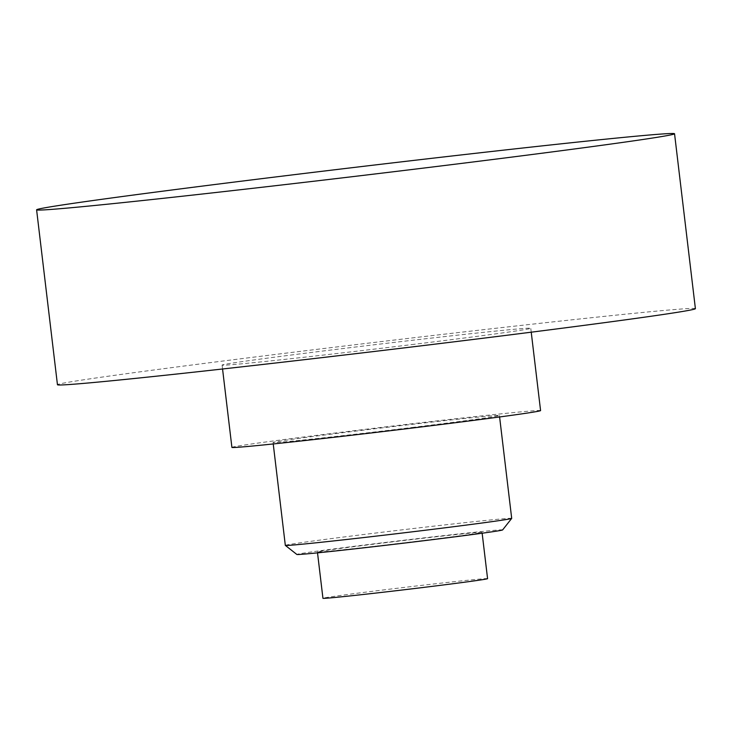 <?xml version="1.0" encoding="UTF-8"?>
<svg xmlns="http://www.w3.org/2000/svg" width="732" height="732" viewBox="0 0 732 732"><rect width="100%" height="100%" fill="white"/><g stroke="black" fill="none" stroke-linecap="round" stroke-linejoin="round"><path stroke-width="0.55" stroke-dasharray="3.66 2.75" d="M695.4 308.657A321.229 4.484 -6.8 0 0 303.615 350.976A321.229 4.484 -6.8 0 0 57.453 384.721M411.659 344.616A155.431 2.169 -6.8 0 0 530.764 328.284A155.431 2.169 -6.8 0 0 341.194 348.761A155.431 2.169 -6.8 0 0 222.089 365.094A155.431 2.169 -6.8 0 0 411.659 344.616M540.582 410.588A155.431 2.169 -6.8 0 0 351.012 431.066A155.431 2.169 -6.8 0 0 231.907 447.398M412.079 427.479A113.982 1.592 -6.8 0 0 499.425 415.502A113.982 1.592 -6.8 0 0 360.409 430.517A113.982 1.592 -6.8 0 0 273.054 442.494A113.982 1.592 -6.8 0 0 412.079 427.479M511.695 518.384A113.982 1.592 -6.8 0 0 372.67 533.399A113.982 1.592 -6.8 0 0 285.324 545.377M502.628 529.922A103.624 1.446 -6.8 0 0 376.248 543.556A103.624 1.446 -6.8 0 0 296.853 554.463M418.53 541.067A82.899 1.153 -6.8 0 0 482.049 532.356A82.899 1.153 -6.8 0 0 380.951 543.272A82.899 1.153 -6.8 0 0 317.423 551.983A82.899 1.153 -6.8 0 0 418.53 541.067M487.576 578.655A82.899 1.153 -6.8 0 0 386.469 589.571A82.899 1.153 -6.8 0 0 322.94 598.282M531.231 332.182L530.764 328.284M499.599 416.966L499.425 415.502M482.15 533.216L482.049 532.356M317.523 552.852L317.423 551.983M273.237 443.958L273.054 442.494M222.555 368.992L222.089 365.094"/><path stroke-width="1.1" d="M428.385 167.5A321.229 4.484 -6.8 0 0 674.547 133.755A321.229 4.484 -6.8 0 0 282.762 176.073A321.229 4.484 -6.8 0 0 36.6 209.819A321.229 4.484 -6.8 0 0 428.385 167.5M36.6 209.819L57.453 384.721A321.229 4.484 -6.8 0 0 449.238 342.411A321.229 4.484 -6.8 0 0 695.4 308.657L674.547 133.755M222.555 368.992L231.907 447.398A155.431 2.169 -6.8 0 0 421.476 426.921A155.431 2.169 -6.8 0 0 540.582 410.588L531.231 332.182M511.686 518.402L502.628 529.922A103.624 1.446 -6.8 0 1 423.224 540.792A103.624 1.446 -6.8 0 1 296.853 554.463L285.343 545.395A113.982 1.592 -6.8 0 0 285.343 545.395A113.982 1.592 -6.8 0 0 424.35 530.361A113.982 1.592 -6.8 0 0 511.686 518.402A113.982 1.592 -6.8 0 0 511.695 518.384L499.599 416.966M317.523 552.852L322.94 598.282A82.899 1.153 -6.8 0 0 424.048 587.366A82.899 1.153 -6.8 0 0 487.576 578.655L482.15 533.216M285.324 545.377L273.237 443.958"/></g></svg>
